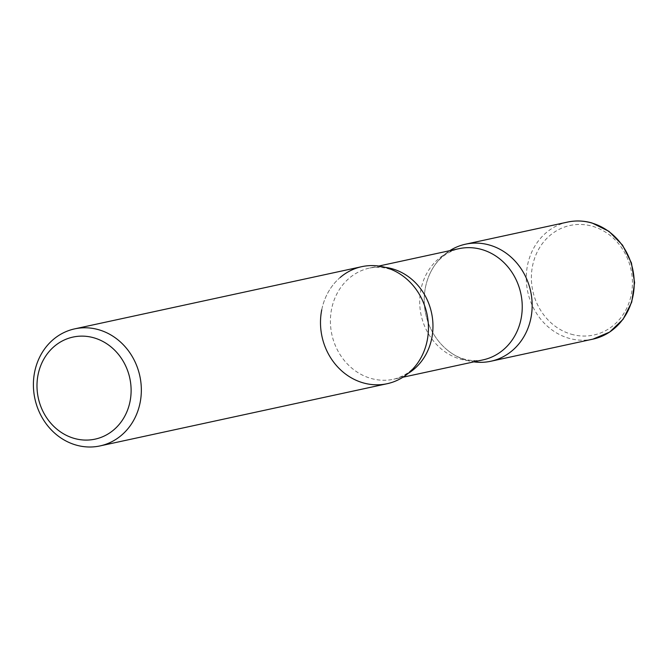 <?xml version="1.0" encoding="UTF-8"?>
<svg xmlns="http://www.w3.org/2000/svg" width="668" height="668" viewBox="0 0 668 668"><rect width="100%" height="100%" fill="white"/><g stroke="black" fill="none" stroke-linecap="round" stroke-linejoin="round"><path stroke-width="0.5" stroke-dasharray="3.34 2.5" d="M466.673 360.328A59.878 53.682 -102.2 0 0 473.854 361.864A59.878 53.682 77.8 0 1 447.159 349.898A59.878 53.682 77.8 0 1 425.458 287.382A59.878 53.682 77.8 0 1 430.417 272.619A59.878 53.682 77.8 0 1 449.764 250.675A59.878 53.682 -102.2 0 0 424.99 310.127A59.878 53.682 -102.2 0 0 466.673 360.328M361.789 266.666A59.878 53.682 -102.2 0 0 320.498 323.153A59.878 53.682 -102.2 0 0 362.958 382.797A59.878 53.682 -102.2 0 0 387.148 383.716M321.734 309.852A59.878 53.682 77.8 0 1 340.146 277.512M567.566 222.085A59.878 53.682 -102.2 0 0 526.275 278.573A59.878 53.682 -102.2 0 0 568.735 338.217A59.878 53.682 -102.2 0 0 592.925 339.135M571.132 334.175A56.045 50.25 -102.2 0 0 631.268 294.605A56.045 50.25 -102.2 0 0 592.683 226.327A56.045 50.25 -102.2 0 0 532.546 265.897A56.045 50.25 -102.2 0 0 571.132 334.175M408.156 373.412A56.889 51.002 77.8 0 1 393.736 379.224A56.889 51.002 77.8 0 1 331.587 309.059A56.889 51.002 77.8 0 1 369.646 268.027A56.889 51.002 77.8 0 1 385.177 267.359M447.159 349.898C457.839 358.808 469.796 362.139 483.014 359.885A56.889 51.002 77.8 0 1 420.873 289.712A56.889 51.002 77.8 0 1 458.924 248.688C445.957 252.103 436.454 260.086 430.417 272.619M422.243 355.292C416.189 367.843 406.687 375.817 393.736 379.224L402.896 377.236M405.501 278.013C394.796 269.095 382.839 265.772 369.646 268.027L378.806 266.048"/><path stroke-width="1" d="M473.854 361.864A59.878 53.682 -102.2 0 0 490.863 361.246A59.878 53.682 -102.2 0 0 532.162 304.758A59.878 53.682 -102.2 0 0 489.702 245.114A59.878 53.682 -102.2 0 0 465.512 244.196A59.878 53.682 -102.2 0 0 449.764 250.675A59.878 53.682 77.8 0 1 509.35 255.652A59.878 53.682 77.8 0 1 530.918 318.06A59.878 53.682 77.8 0 1 473.854 361.864M100.05 445.915L387.148 383.716A59.878 53.682 -102.2 0 0 428.438 327.228A59.878 53.682 -102.2 0 0 385.979 267.584A59.878 53.682 -102.2 0 0 361.789 266.666L74.691 328.865A59.878 53.682 -102.2 0 0 33.4 385.352A59.878 53.682 -102.2 0 0 75.86 444.997A59.878 53.682 -102.2 0 0 100.05 445.915A59.878 53.682 -102.2 0 0 141.34 389.427A59.878 53.682 -102.2 0 0 98.881 329.783A59.878 53.682 -102.2 0 0 74.691 328.865M74.014 438.342A52.213 46.81 -102.2 0 0 130.035 401.485A52.213 46.81 -102.2 0 0 94.088 337.874A52.213 46.81 -102.2 0 0 38.068 374.731A52.213 46.81 -102.2 0 0 74.014 438.342M340.146 277.512A59.878 53.682 77.8 0 1 405.501 278.013A59.878 53.682 77.8 0 1 427.203 340.53A59.878 53.682 77.8 0 1 422.243 355.292A59.878 53.682 77.8 0 1 355.986 380.226A59.878 53.682 77.8 0 1 321.734 309.852M567.566 222.085C575.732 220.348 583.907 220.657 592.09 223.003L608.915 231.312L622.526 245.123L631.419 262.9L634.6 282.647L631.711 302.17L623.077 319.287L609.65 332.088L592.925 339.135A59.878 53.682 -102.2 0 0 634.224 282.647A59.878 53.682 -102.2 0 0 591.756 223.003A59.878 53.682 -102.2 0 0 567.566 222.085L465.512 244.196M385.177 267.359A56.889 51.002 77.8 0 1 431.787 338.2A56.889 51.002 77.8 0 1 408.156 373.412M378.806 266.048L458.924 248.688A56.889 51.002 77.8 0 1 521.065 318.853A56.889 51.002 77.8 0 1 483.014 359.885L402.896 377.236M592.925 339.135L490.863 361.246"/></g></svg>
